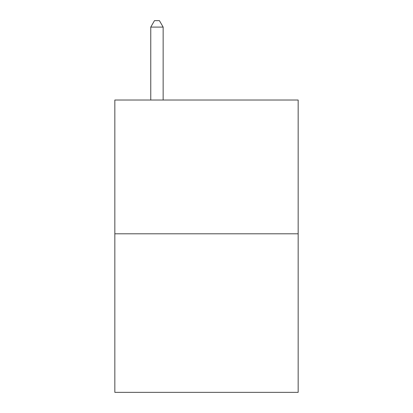 <?xml version="1.0" encoding="UTF-8"?>
<svg xmlns="http://www.w3.org/2000/svg" width="413" height="413" viewBox="0 0 413 413"><rect width="100%" height="100%" fill="white"/><g stroke="black" fill="none" stroke-linecap="round" stroke-linejoin="round"><path stroke-width="0.62" d="M298.16 233.799L298.16 100.023L114.84 100.023L114.84 392.35L298.16 392.35L298.16 233.799L114.84 233.799M163.145 100.023L163.145 27.093L150.76 27.093L150.76 100.023M150.76 27.093L154.477 20.65L159.428 20.65L163.145 27.093"/></g></svg>
